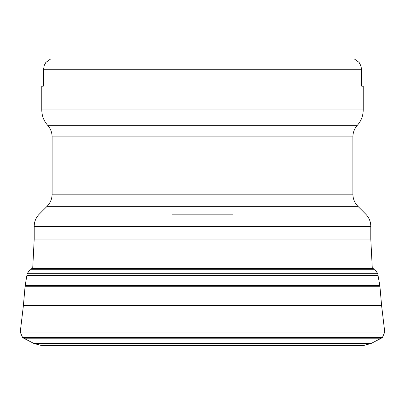 <?xml version="1.0" encoding="UTF-8"?>
<svg xmlns="http://www.w3.org/2000/svg" width="405" height="405" viewBox="0 0 405 405"><rect width="100%" height="100%" fill="white"/><g stroke="black" fill="none" stroke-linecap="round" stroke-linejoin="round"><path stroke-width="0.61" d="M359.103 62.395L361.219 67.108L361.427 83.921L361.427 69.28L360.845 65.696L359.103 62.395L354.294 58.948L50.706 58.948L45.897 62.395L45.274 63.296L44.216 65.509L43.573 69.28L44.216 65.509L45.897 62.395M352.892 136.849L52.108 136.849L52.108 194.172L352.892 194.172L352.892 136.849C352.947 132.46 354.421 128.618 357.321 125.322C361.184 120.928 363.153 115.805 363.224 109.952L41.776 109.952L41.776 86.214L43.244 86.214L43.573 83.921L43.573 69.28L361.427 69.28M43.472 85.541L43.512 85.232M43.538 84.908L43.558 84.539M361.619 85.987L361.442 84.539M361.462 84.908L361.488 85.232M361.756 86.214L363.224 86.214L363.224 109.952M26.958 275.511L378.042 275.511L379.819 285.535L25.181 285.535L27.191 273.694L30.253 269.239L32.714 268.297L372.286 268.297L370.793 239.071L370.793 226.339L34.207 226.339L34.207 239.071L370.793 239.071M48.99 346.052L356.01 346.052M172.363 214.164L232.637 214.164M370.793 226.339C370.722 221.611 369.041 217.551 365.75 214.164L357.934 206.347L47.066 206.347L39.25 214.164C35.959 217.551 34.278 221.611 34.207 226.339M357.321 125.322L47.679 125.322C50.579 128.618 52.053 132.46 52.108 136.849M30.253 269.239L374.746 269.239L372.286 268.297M30.846 268.996L374.154 268.996M27.191 273.694L377.809 273.694L374.746 269.239M27.044 274.929L377.956 274.929L377.809 273.694M202.5 285.647L379.839 285.647L379.9 286.107L25.1 286.107L25.161 285.647L202.5 285.647M44.702 345.774L360.298 345.774L46.717 345.956L40.708 345.308L33.929 343.491L23.677 338.195L22.503 337.35L20.25 332.049L23.399 305.583L25.044 286.765L379.956 286.765L379.9 286.107M23.434 305.243L381.566 305.243L379.956 286.765M23.399 305.583L381.601 305.583L381.566 305.243M20.25 332.049L384.75 332.049L381.601 305.583M22.503 337.35L382.497 337.35L384.75 332.049M23.677 338.195L381.323 338.195L382.497 337.35M33.929 343.491L371.071 343.491L381.323 338.195M40.708 345.308L364.292 345.308L371.071 343.491M42.697 345.587L362.303 345.587L364.292 345.308M357.934 206.347C354.643 202.961 352.963 198.901 352.892 194.172M52.108 194.172C52.037 198.901 50.357 202.956 47.066 206.347M41.776 109.952C41.847 115.805 43.816 120.928 47.679 125.322M32.714 268.297L34.207 239.071M378.042 275.511L377.956 274.929M25.044 286.765L25.1 286.107M360.298 345.774L362.303 345.587M358.283 345.956L356.253 346.052M46.717 345.956L48.747 346.052M353.216 345.956L51.784 345.956"/></g></svg>
